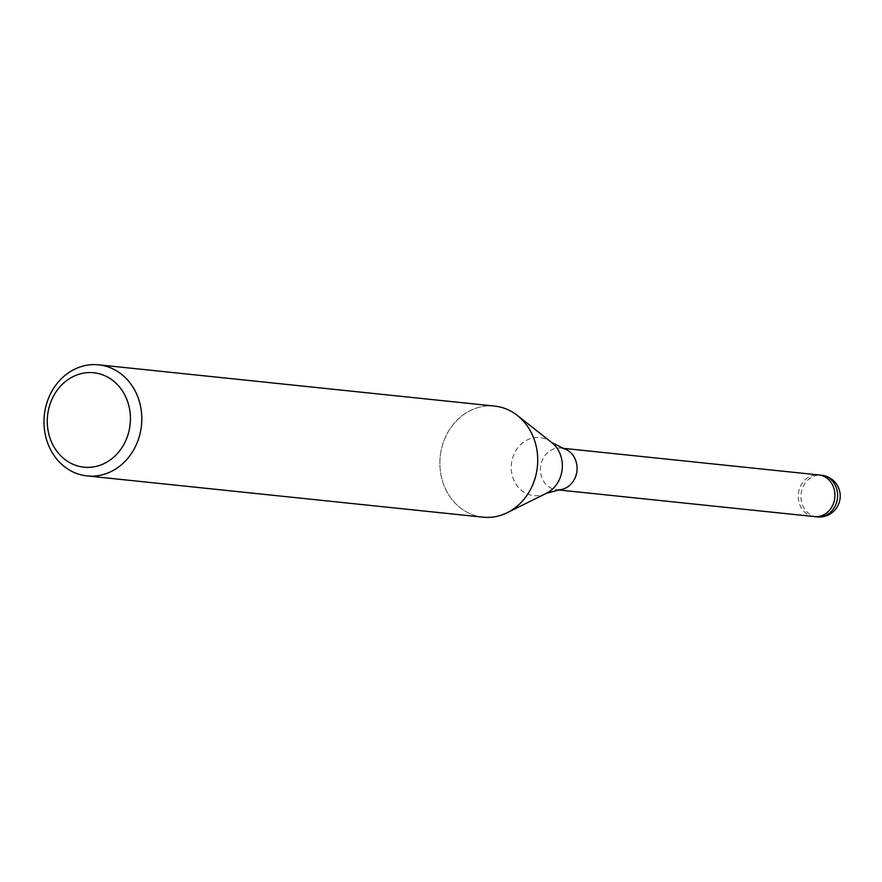 <?xml version="1.0" encoding="UTF-8"?>
<svg xmlns="http://www.w3.org/2000/svg" width="882" height="882" viewBox="0 0 882 882"><rect width="100%" height="100%" fill="white"/><g stroke="black" fill="none" stroke-linecap="round" stroke-linejoin="round"><path stroke-width="0.66" stroke-dasharray="4.41 3.31" d="M559.772 489.753A20.936 18.313 95.9 0 1 556.575 489.742A20.936 18.313 95.9 0 1 543.433 457.89A20.936 18.313 95.9 0 1 560.919 448.078A20.936 18.313 95.9 0 1 564.05 448.729M814.417 516.598A20.936 18.313 95.9 0 1 801.264 484.747A20.936 18.313 95.9 0 1 818.761 474.946M507.536 512.53L507.216 512.696A55.842 48.841 95.9 0 1 450.978 498.176A55.842 48.841 95.9 0 1 447.957 432.224A55.842 48.841 95.9 0 1 494.593 406.084M483.016 517.172A55.842 48.841 95.9 0 1 447.957 432.224A55.842 48.841 95.9 0 1 517.348 415.444A55.842 48.841 95.9 0 1 529.652 491.02M814.207 516.576A20.936 18.313 95.9 0 1 798.497 499.818A20.936 18.313 95.9 0 1 808.364 477.338A20.936 18.313 95.9 0 1 818.54 474.924M546.421 493.303A29.172 25.512 95.9 0 1 517.05 485.717A29.172 25.512 95.9 0 1 515.474 451.275A29.172 25.512 95.9 0 1 551.713 442.51M817.107 516.885A20.936 18.313 95.9 0 1 803.965 485.034A20.936 18.313 95.9 0 1 811.065 477.614A20.936 18.313 95.9 0 1 821.451 475.222M558.295 489.918L556.575 489.742M562.628 448.265L560.919 448.078"/><path stroke-width="1.32" d="M546.421 493.303A29.172 25.512 95.9 0 0 558.141 481.98A29.172 25.512 95.9 0 0 551.713 442.51L564.05 448.729A20.936 18.313 95.9 0 1 574.061 479.929A20.936 18.313 95.9 0 1 559.772 489.753L546.421 493.303L507.536 512.53M818.54 474.924A20.936 18.313 95.9 0 1 818.761 474.946A20.936 18.313 95.9 0 1 831.902 506.797A20.936 18.313 95.9 0 1 814.417 516.598A20.936 18.313 95.9 0 1 814.207 516.576M98.674 364.828A55.842 48.841 95.9 0 1 133.733 449.776A55.842 48.841 95.9 0 1 87.097 475.916A55.842 48.841 95.9 0 1 52.038 390.98A55.842 48.841 95.9 0 1 98.674 364.828L494.593 406.084A55.842 48.841 95.9 0 1 529.652 491.02A55.842 48.841 95.9 0 1 507.216 512.696M529.652 491.02A55.842 48.841 95.9 0 1 483.016 517.172L87.097 475.916M123.568 444.947A47.463 41.52 95.9 0 1 65.963 460.25A47.463 41.52 95.9 0 1 54.133 394.971A47.463 41.52 95.9 0 1 111.738 379.668A47.463 41.52 95.9 0 1 123.568 444.947M821.451 475.222A20.936 18.313 95.9 0 1 834.592 507.073A20.936 18.313 95.9 0 1 827.492 514.482A20.936 18.313 95.9 0 1 817.107 516.885A20.936 20.936 0 0 0 837.492 506.4A20.936 20.936 0 0 0 821.451 475.222L818.761 474.946A20.936 18.313 95.9 0 1 834.659 491.605A20.936 18.313 95.9 0 1 824.802 514.206A20.936 18.313 95.9 0 1 814.417 516.598L558.295 489.918M551.713 442.51L517.635 415.665M818.761 474.946L562.628 448.265M817.107 516.885L814.417 516.598"/></g></svg>
